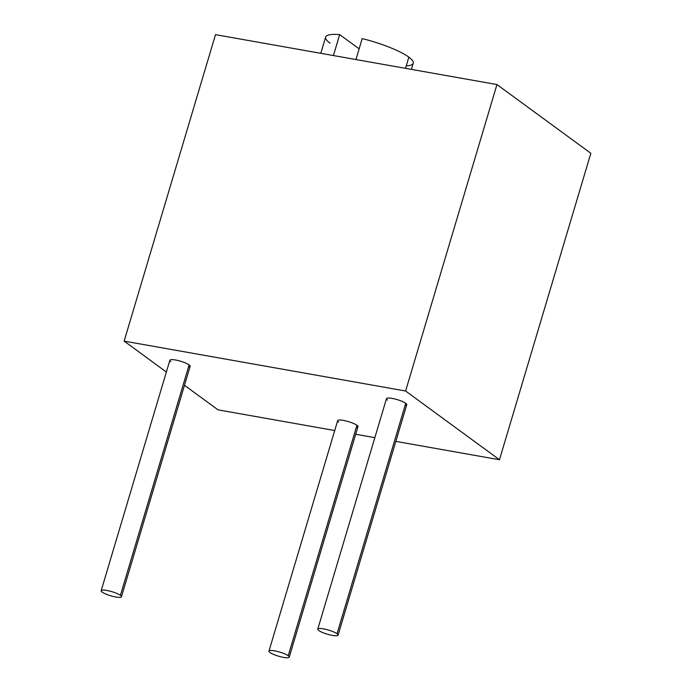 <?xml version="1.0" encoding="UTF-8"?>
<svg xmlns="http://www.w3.org/2000/svg" width="692" height="692" viewBox="0 0 692 692"><rect width="100%" height="100%" fill="white"/><g stroke="black" fill="none" stroke-linecap="round" stroke-linejoin="round"><path stroke-width="1.04" d="M218.015 409.846L334.72 430.536L218.015 409.846L184.487 385.297L218.015 409.846M355.697 434.256L374.848 437.655L355.697 434.256M395.824 441.375L499.477 459.748L590.838 153.287L496.96 84.554L590.838 153.287L499.477 459.748L405.599 391.015L499.477 459.748L395.824 441.375M166.357 372.019L124.145 341.113L215.506 34.652L496.96 84.554L405.599 391.015L124.145 341.113L166.357 372.019M170.881 361.656A10.579 2.137 16.6 0 1 175.534 360.004A10.579 2.137 16.6 0 1 189.124 364.892A10.579 2.137 16.6 0 1 188.527 366.916M387.494 400.062A10.579 2.137 16.6 0 1 392.148 398.402A10.579 2.137 16.6 0 1 405.737 403.298A10.579 2.137 16.6 0 1 405.131 405.322M338.691 422.051A10.579 2.137 16.6 0 1 343.336 420.39A10.579 2.137 16.6 0 1 356.934 425.286A10.579 2.137 16.6 0 1 356.328 427.31M215.506 34.652L124.145 341.113L405.599 391.015L496.96 84.554L215.506 34.652M101.162 590.708L169.869 360.255A10.579 2.137 16.6 0 1 178.008 360.523A10.579 2.137 16.6 0 1 189.124 364.892L120.425 595.354A10.579 2.137 -163.4 0 0 109.31 590.977A10.579 2.137 -163.4 0 0 101.162 590.708A10.579 2.137 -163.4 0 0 102.182 592.118A10.579 2.137 -163.4 0 0 113.298 596.487A10.579 2.137 -163.4 0 0 121.446 596.755A10.579 2.137 -163.4 0 0 120.425 595.354L189.124 364.892A10.579 2.137 16.6 0 1 190.144 366.302L121.446 596.755M120.425 595.354A10.579 2.137 -163.4 0 0 106.828 590.458A10.579 2.137 -163.4 0 0 102.182 592.118A10.579 2.137 -163.4 0 0 115.78 597.006A10.579 2.137 -163.4 0 0 120.425 595.354M337.039 633.751A10.579 2.137 -163.4 0 0 323.441 628.864A10.579 2.137 -163.4 0 0 318.796 630.516A10.579 2.137 -163.4 0 0 332.385 635.412A10.579 2.137 -163.4 0 0 337.039 633.751A10.579 2.137 -163.4 0 0 325.915 629.383A10.579 2.137 -163.4 0 0 317.775 629.114A10.579 2.137 -163.4 0 0 318.796 630.516A10.579 2.137 -163.4 0 0 329.911 634.893A10.579 2.137 -163.4 0 0 338.059 635.161A10.579 2.137 -163.4 0 0 337.039 633.751L405.737 403.298L337.039 633.751M288.227 655.739A10.579 2.137 -163.4 0 0 274.637 650.852A10.579 2.137 -163.4 0 0 269.984 652.504A10.579 2.137 -163.4 0 0 283.582 657.4A10.579 2.137 -163.4 0 0 288.227 655.739A10.579 2.137 -163.4 0 0 277.111 651.371A10.579 2.137 -163.4 0 0 268.963 651.103A10.579 2.137 -163.4 0 0 269.984 652.504A10.579 2.137 -163.4 0 0 281.108 656.881A10.579 2.137 -163.4 0 0 289.247 657.149A10.579 2.137 -163.4 0 0 288.227 655.739L356.934 425.286L288.227 655.739M317.775 629.114L386.473 398.653A10.579 2.137 16.6 0 1 394.622 398.921A10.579 2.137 16.6 0 1 405.737 403.298A10.579 2.137 16.6 0 1 406.758 404.699L338.059 635.161M268.963 651.103L337.67 420.641A10.579 2.137 16.6 0 1 345.81 420.909A10.579 2.137 16.6 0 1 356.934 425.286A10.579 2.137 16.6 0 1 357.954 426.687L289.247 657.149M406.256 65.887A45.715 9.247 16.6 0 0 408.86 57.142A45.715 9.247 16.6 0 0 362.193 38.588L355.947 59.555L362.193 38.588A45.715 9.247 16.6 0 1 408.86 57.142L405.521 68.344L408.86 57.142A45.715 9.247 16.6 0 1 413.271 63.214L411.429 69.39M320.811 53.327L325.647 37.1A45.715 9.247 16.6 0 1 339.677 34.6L359.139 48.847L339.677 34.6L333.432 55.559L339.677 34.6A45.715 9.247 16.6 0 0 330.049 43.172"/></g></svg>
